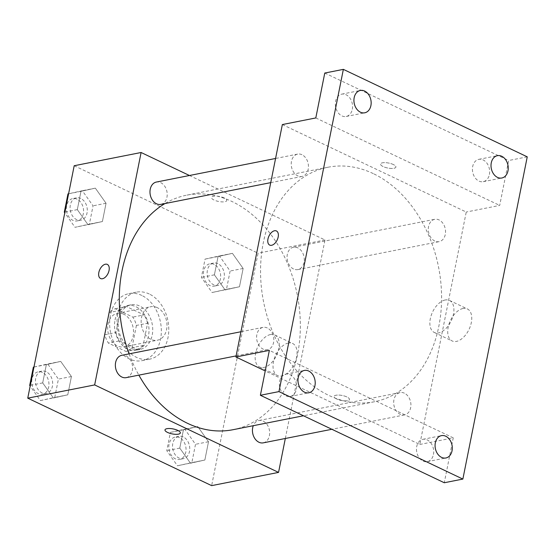 <?xml version="1.0" encoding="UTF-8"?>
<svg xmlns="http://www.w3.org/2000/svg" width="555" height="555" viewBox="0 0 555 555"><rect width="100%" height="100%" fill="white"/><g stroke="black" fill="none" stroke-linecap="round" stroke-linejoin="round"><path stroke-width="0.42" stroke-dasharray="2.77 2.08" d="M157.238 307.63A17.073 12.744 78.8 0 0 150.759 306.721A17.073 12.744 78.8 0 0 141.567 325.945A17.073 12.744 78.8 0 0 157.384 340.229A17.073 12.744 78.8 0 0 166.999 325.279A17.073 12.744 78.8 0 0 157.238 307.63M123.779 314.241A17.073 12.744 78.8 0 0 117.299 313.339A17.073 12.744 78.8 0 0 108.114 332.563A17.073 12.744 78.8 0 0 123.931 346.84A17.073 12.744 78.8 0 0 133.547 331.897A17.073 12.744 78.8 0 0 123.779 314.241M136.419 325.431L131.979 347.673A22.04 16.449 78.8 0 1 125.978 351.447L108.392 343.073A22.04 16.449 78.8 0 1 104.812 334.748L109.252 312.514A22.04 16.449 78.8 0 1 115.253 308.74L132.839 317.106A22.04 16.449 78.8 0 1 136.419 325.431L147.575 323.232L143.128 345.467L131.979 347.673M104.812 334.748L115.96 332.542L120.407 310.307L109.252 312.514M115.253 308.74L126.401 306.533L143.995 314.9L132.839 317.106M126.401 306.533A22.04 16.449 78.8 0 0 120.407 310.307M115.96 332.542A22.04 16.449 78.8 0 0 119.54 340.867L108.392 343.073M143.128 345.467A22.04 16.449 78.8 0 1 137.134 349.241L119.54 340.867M147.575 323.232A22.04 16.449 78.8 0 0 143.995 314.9M115.052 319.937A22.769 16.99 -101.2 0 1 127.352 305.548A22.769 16.99 -101.2 0 1 148.435 324.592A22.769 16.99 -101.2 0 1 136.183 350.219A22.769 16.99 -101.2 0 1 115.052 319.937M118.763 319.201A22.769 16.99 78.8 0 0 139.902 349.483A22.769 16.99 78.8 0 0 152.729 329.552A22.769 16.99 78.8 0 0 139.707 306.02A22.769 16.99 78.8 0 0 131.063 304.813A22.769 16.99 78.8 0 0 118.763 319.201M137.134 349.241L125.978 351.447M141.816 295.454A34.153 25.481 78.8 0 0 128.857 293.65A34.153 25.481 78.8 0 0 110.487 332.098A34.153 25.481 78.8 0 0 142.108 360.653A34.153 25.481 78.8 0 0 161.345 330.759A34.153 25.481 78.8 0 0 141.816 295.454M149.253 293.983A34.153 25.481 78.8 0 0 136.294 292.18A34.153 25.481 78.8 0 0 117.917 330.627A34.153 25.481 78.8 0 0 149.545 359.182A34.153 25.481 78.8 0 0 168.782 329.288A34.153 25.481 78.8 0 0 149.253 293.983M53.412 398.011L42.7 382.894L46.356 364.6L60.724 361.409L71.428 376.526L67.772 394.827L53.412 398.011L42.7 382.894L46.356 364.6L60.724 361.409L71.428 376.526L67.772 394.827L40.397 400.585L30.157 386.127M190.49 463.217L179.778 448.1L183.441 429.806L197.802 426.615L208.513 441.731L204.857 460.033L190.49 463.217L179.778 448.1L183.441 429.806L197.802 426.615L208.513 441.731L204.857 460.033L177.482 465.791L166.771 450.674L170.427 432.373L184.794 429.188L195.506 444.305L191.85 462.606L177.482 465.791M74.197 165.73L258.082 253.198L211.642 485.632M88.03 224.74L77.318 209.63L80.974 191.329L95.342 188.145L106.054 203.262L102.397 221.556L88.03 224.74L77.318 209.63L80.974 191.329L95.342 188.145L106.054 203.262L102.397 221.556L75.022 227.314L64.775 212.856M225.115 289.953L214.403 274.836L218.059 256.535L232.427 253.351L243.139 268.467L239.482 286.762L225.115 289.953L214.403 274.836L218.059 256.535L232.427 253.351L243.139 268.467L239.482 286.762L212.107 292.52L201.396 277.41L205.052 259.109L219.419 255.924L230.124 271.041L226.468 289.335L212.107 292.52M233.017 429.709A119.526 89.195 78.8 0 0 300.345 325.07A119.526 89.195 78.8 0 0 231.99 201.514A119.526 89.195 78.8 0 0 186.633 195.187A119.526 89.195 78.8 0 0 164.953 203.56M129.093 353.861A119.526 89.195 78.8 0 0 138.861 375.138M189.463 175.505L324.994 239.968L285.325 438.492M263.264 442.848A11.384 8.492 78.8 0 0 269.675 432.886A11.384 8.492 78.8 0 0 263.167 421.12A11.384 8.492 78.8 0 0 258.845 420.517A11.384 8.492 78.8 0 0 253.281 425.699M126.179 377.643A11.384 8.492 78.8 0 0 132.596 367.681A11.384 8.492 78.8 0 0 126.082 355.915A11.384 8.492 78.8 0 0 121.76 355.311M160.804 204.379A11.384 8.492 78.8 0 0 167.215 194.417A11.384 8.492 78.8 0 0 160.707 182.644A11.384 8.492 78.8 0 0 156.385 182.047M293.567 268.981A11.384 8.492 -101.2 0 1 287.053 257.215A11.384 8.492 -101.2 0 1 293.47 247.252A11.384 8.492 -101.2 0 1 304.008 256.771A11.384 8.492 -101.2 0 1 297.882 269.584A11.384 8.492 -101.2 0 1 293.567 268.981M324.994 239.968L258.082 253.198M288.329 343.046A17.725 10.316 -64.6 0 0 274.378 358.398A17.725 10.316 -64.6 0 0 277.431 375.499A17.725 10.316 -64.6 0 0 294.358 363.92A17.725 10.316 -64.6 0 0 292.658 343.489A17.725 10.316 -64.6 0 0 288.329 343.046M224.22 197.975A7.825 2.525 -168.7 0 0 216.186 196.088A7.825 2.525 -168.7 0 0 211.434 197.455A7.825 2.525 -168.7 0 0 218.614 201.465A7.825 2.525 -168.7 0 0 226.787 200.522A7.825 2.525 -168.7 0 0 224.22 197.975M224.22 197.982A7.825 2.525 -168.7 0 0 216.186 196.095A7.825 2.525 -168.7 0 0 211.434 197.462A7.825 2.525 -168.7 0 0 218.614 201.472A7.825 2.525 -168.7 0 0 226.78 200.528A7.825 2.525 -168.7 0 0 224.22 197.982M164.988 429.882L164.988 429.882A7.825 2.525 11.3 0 1 173.16 428.939A7.825 2.525 11.3 0 1 180.34 432.949L180.34 432.956M270.472 334.554A17.725 10.316 -64.6 0 0 256.521 349.907A17.725 10.316 -64.6 0 0 259.574 367.001A17.725 10.316 -64.6 0 0 276.508 355.429A17.725 10.316 -64.6 0 0 274.801 334.998A17.725 10.316 -64.6 0 0 270.472 334.554M107.309 264.402L107.302 264.402A7.825 4.558 115.4 0 1 107.309 264.402A7.825 4.558 115.4 0 1 108.058 273.428A7.825 4.558 115.4 0 1 100.58 278.541A7.825 4.558 115.4 0 1 100.58 278.534L100.58 278.534M373.238 173.583A119.526 89.195 78.8 0 0 327.88 167.256A119.526 89.195 78.8 0 0 263.57 301.816A119.526 89.195 78.8 0 0 374.264 401.771A119.526 89.195 78.8 0 0 441.593 297.133A119.526 89.195 78.8 0 0 373.238 173.583M434.815 241.05A11.384 8.492 -101.2 0 1 428.3 229.277A11.384 8.492 -101.2 0 1 434.718 219.315A11.384 8.492 -101.2 0 1 445.256 228.833A11.384 8.492 -101.2 0 1 439.13 241.647A11.384 8.492 -101.2 0 1 434.815 241.05M267.33 327.977A11.384 8.492 78.8 0 0 263.008 327.374A11.384 8.492 78.8 0 0 256.889 340.194A11.384 8.492 78.8 0 0 267.427 349.712A11.384 8.492 78.8 0 0 273.837 339.743A11.384 8.492 78.8 0 0 267.33 327.977M301.955 154.713A11.384 8.492 78.8 0 0 297.633 154.11A11.384 8.492 78.8 0 0 291.507 166.923A11.384 8.492 78.8 0 0 302.052 176.441A11.384 8.492 78.8 0 0 308.462 166.479A11.384 8.492 78.8 0 0 301.955 154.713M404.415 393.183A11.384 8.492 78.8 0 0 400.093 392.579A11.384 8.492 78.8 0 0 393.967 405.4A11.384 8.492 78.8 0 0 404.512 414.918A11.384 8.492 78.8 0 0 410.922 404.949A11.384 8.492 78.8 0 0 404.415 393.183M282.349 124.563L466.242 212.031L419.795 444.465L265.248 370.948M527.25 156.843L508.664 160.513L499.694 205.419L466.242 212.031M419.795 444.465L453.248 437.846L444.277 482.746M463.03 308.49A17.725 10.316 -64.6 0 0 449.078 323.849A17.725 10.316 -64.6 0 0 452.131 340.943A17.725 10.316 -64.6 0 0 469.058 329.372A17.725 10.316 -64.6 0 0 467.359 308.934A17.725 10.316 -64.6 0 0 463.03 308.49M453.248 437.846L269.355 350.378M336.677 398.983A7.825 2.525 11.3 0 1 334.11 396.437A7.825 2.525 11.3 0 1 342.282 395.493A7.825 2.525 11.3 0 1 349.463 399.503A7.825 2.525 11.3 0 1 344.71 400.87A7.825 2.525 11.3 0 1 336.677 398.983A7.825 2.525 11.3 0 1 334.11 396.437A7.825 2.525 11.3 0 1 342.282 395.486A7.825 2.525 11.3 0 1 349.463 399.503A7.825 2.525 11.3 0 1 344.71 400.87A7.825 2.525 11.3 0 1 336.677 398.976M315.802 117.944L499.694 205.419M393.342 164.53A7.825 2.525 -168.7 0 0 385.309 162.643A7.825 2.525 -168.7 0 0 380.557 164.009A7.825 2.525 -168.7 0 0 387.737 168.019A7.825 2.525 -168.7 0 0 395.902 167.076A7.825 2.525 -168.7 0 0 393.342 164.53A7.825 2.525 -168.7 0 0 385.309 162.643A7.825 2.525 -168.7 0 0 380.557 164.009A7.825 2.525 -168.7 0 0 387.737 168.026A7.825 2.525 -168.7 0 0 395.902 167.076A7.825 2.525 -168.7 0 0 393.342 164.537M445.179 299.998A17.725 10.316 -64.6 0 0 431.221 315.351A17.725 10.316 -64.6 0 0 434.281 332.452A17.725 10.316 -64.6 0 0 451.208 320.88A17.725 10.316 -64.6 0 0 449.501 300.442A17.725 10.316 -64.6 0 0 445.179 299.998M276.432 230.956L276.425 230.956A7.825 4.558 115.4 0 1 276.432 230.956A7.825 4.558 115.4 0 1 277.181 239.982A7.825 4.558 115.4 0 1 269.702 245.088L269.702 245.088M296.37 389.256A11.384 8.492 78.8 0 0 285.804 374.112A11.384 8.492 78.8 0 0 279.678 386.925A11.384 8.492 78.8 0 0 290.223 396.45A11.384 8.492 78.8 0 0 296.37 389.256M433.455 454.462A11.384 8.492 78.8 0 0 422.882 439.317A11.384 8.492 78.8 0 0 416.763 452.138A11.384 8.492 78.8 0 0 427.301 461.656A11.384 8.492 78.8 0 0 433.455 454.462M352.314 109.279A11.384 8.492 78.8 0 0 341.748 94.142A11.384 8.492 78.8 0 0 335.622 106.955A11.384 8.492 78.8 0 0 346.167 116.474A11.384 8.492 78.8 0 0 352.314 109.279M489.399 174.492A11.384 8.492 78.8 0 0 478.826 159.347A11.384 8.492 78.8 0 0 472.707 172.161A11.384 8.492 78.8 0 0 483.245 181.679A11.384 8.492 78.8 0 0 489.399 174.492M324.772 73.045L508.664 160.513M217.872 263.66A11.384 8.492 78.8 0 0 213.55 263.056A11.384 8.492 78.8 0 0 207.424 275.87A11.384 8.492 78.8 0 0 217.969 285.388A11.384 8.492 78.8 0 0 224.38 275.426A11.384 8.492 78.8 0 0 217.872 263.66M214.403 274.836L201.396 277.41M218.059 256.535L205.052 259.109M232.427 253.351L219.419 255.924M243.139 268.467L230.124 271.041M239.482 286.762L226.468 289.335M214.154 264.395A11.384 8.492 78.8 0 0 209.832 263.791A11.384 8.492 78.8 0 0 203.713 276.605A11.384 8.492 78.8 0 0 214.251 286.123A11.384 8.492 78.8 0 0 220.661 276.161A11.384 8.492 78.8 0 0 214.154 264.395M183.247 436.924A11.384 8.492 78.8 0 0 178.932 436.32A11.384 8.492 78.8 0 0 172.806 449.141A11.384 8.492 78.8 0 0 183.344 458.659A11.384 8.492 78.8 0 0 189.761 448.69A11.384 8.492 78.8 0 0 183.247 436.924M179.778 448.1L166.771 450.674M183.441 429.806L170.427 432.373M197.802 426.615L184.794 429.188M208.513 441.731L195.506 444.305M204.857 460.033L191.85 462.606M179.536 437.659A11.384 8.492 78.8 0 0 175.213 437.056A11.384 8.492 78.8 0 0 169.088 449.876A11.384 8.492 78.8 0 0 179.633 459.394A11.384 8.492 78.8 0 0 186.043 449.425A11.384 8.492 78.8 0 0 179.536 437.659M80.974 191.329L68.591 193.778L82.334 190.719L93.046 205.829L89.39 224.13L75.022 227.314M80.787 198.454A11.384 8.492 78.8 0 0 76.472 197.851A11.384 8.492 78.8 0 0 70.346 210.664A11.384 8.492 78.8 0 0 80.884 220.182A11.384 8.492 78.8 0 0 87.302 210.22A11.384 8.492 78.8 0 0 80.787 198.454M77.318 209.63L64.935 212.079M95.342 188.145L82.334 190.719M106.054 203.262L93.046 205.829M102.397 221.556L89.39 224.13M77.069 199.19A11.384 8.492 78.8 0 0 72.754 198.586A11.384 8.492 78.8 0 0 66.628 211.4A11.384 8.492 78.8 0 0 77.173 220.918A11.384 8.492 78.8 0 0 83.583 210.955A11.384 8.492 78.8 0 0 77.069 199.19M33.973 367.028L47.709 363.983L58.421 379.1L54.765 397.394L40.397 400.585M46.169 371.718A11.384 8.492 78.8 0 0 41.847 371.115A11.384 8.492 78.8 0 0 35.721 383.935A11.384 8.492 78.8 0 0 46.266 393.453A11.384 8.492 78.8 0 0 52.676 383.484A11.384 8.492 78.8 0 0 46.169 371.718M42.7 382.894L30.31 385.343M46.356 364.6L33.966 367.049M60.724 361.409L47.709 363.983M71.428 376.526L58.421 379.1M67.772 394.827L54.765 397.394M42.451 372.454A11.384 8.492 78.8 0 0 38.129 371.85A11.384 8.492 78.8 0 0 32.003 384.664A11.384 8.492 78.8 0 0 42.548 394.189A11.384 8.492 78.8 0 0 48.958 384.22A11.384 8.492 78.8 0 0 42.451 372.454M123.931 346.84L157.384 340.229M117.299 313.339L150.759 306.721M131.063 304.813L127.352 305.548M139.902 349.483L136.183 350.219M136.294 292.18L128.857 293.65M149.545 359.182L142.108 360.653M259.574 367.001L277.431 375.499M274.801 334.998L292.658 343.489M327.88 167.256L186.633 195.187M374.264 401.771L303.474 415.771M297.882 269.584L439.13 241.647M293.47 247.252L434.718 219.315M263.008 327.374L240.953 331.737M267.427 349.712L236.125 355.901M297.633 154.11L275.571 158.473M302.052 176.441L270.743 182.637M400.093 392.579L258.845 420.517M404.512 414.918L331.876 429.286M434.281 332.452L452.131 340.943M449.501 300.442L467.359 308.934M290.223 396.45L308.809 392.773M285.804 374.112L304.39 370.435M346.167 116.474L364.753 112.797M341.748 94.142L360.334 90.465M483.245 181.679L501.831 178.002M478.826 159.347L497.412 155.671M427.301 461.656L445.887 457.979M422.882 439.317L441.468 435.64M213.55 263.056L209.832 263.791M217.969 285.388L214.251 286.123M178.932 436.32L175.213 437.056M183.344 458.659L179.633 459.394M76.472 197.851L72.754 198.586M80.884 220.182L77.173 220.918M41.847 371.115L38.129 371.85M46.266 393.453L42.548 394.189"/><path stroke-width="0.83" d="M285.325 438.492L278.548 472.402L211.642 485.632L27.75 398.157L74.197 165.73L141.102 152.5L189.463 175.505M278.548 472.402L94.655 384.927L27.75 398.157M94.655 384.927L141.102 152.5M100.58 278.534A7.825 4.558 115.4 0 1 99.234 270.986A7.825 4.558 115.4 0 1 105.394 264.208A7.825 4.558 115.4 0 1 107.302 264.402A7.825 4.558 115.4 0 1 108.058 273.428A7.825 4.558 115.4 0 1 100.58 278.534A7.825 4.558 115.4 0 1 99.234 270.986A7.825 4.558 115.4 0 1 105.394 264.208A7.825 4.558 115.4 0 1 107.302 264.402M164.953 203.56A119.526 89.195 78.8 0 0 129.093 353.861M138.861 375.138A119.526 89.195 78.8 0 0 233.017 429.709L303.474 415.771M253.281 425.699A11.384 8.492 78.8 0 0 254.412 437.86A11.384 8.492 78.8 0 0 263.264 442.848L331.876 429.286M240.953 331.737L121.76 355.311A11.384 8.492 78.8 0 0 115.641 368.125A11.384 8.492 78.8 0 0 126.179 377.643L236.125 355.901M275.571 158.473L156.385 182.047A11.384 8.492 78.8 0 0 150.259 194.861A11.384 8.492 78.8 0 0 160.804 204.379L270.743 182.637M180.34 432.949A7.825 2.525 11.3 0 1 175.581 434.315A7.825 2.525 11.3 0 1 167.554 432.428A7.825 2.525 11.3 0 1 164.988 429.889A7.825 2.525 11.3 0 1 173.16 428.939A7.825 2.525 11.3 0 1 180.34 432.956A7.825 2.525 11.3 0 1 175.588 434.322A7.825 2.525 11.3 0 1 167.554 432.428A7.825 2.525 11.3 0 1 164.988 429.882M235.903 356.99L282.349 124.563L315.802 117.944L324.772 73.045L343.358 69.368L527.25 156.843L462.863 479.076L444.277 482.746L260.385 395.278L269.355 350.378L235.903 356.99L265.248 370.948M462.863 479.076L278.971 391.601L260.385 395.278M278.971 391.601L343.358 69.368M274.517 230.755A7.825 4.558 115.4 0 1 276.425 230.956A7.825 4.558 115.4 0 1 277.181 239.975A7.825 4.558 115.4 0 1 269.702 245.088A7.825 4.558 115.4 0 1 268.356 237.54A7.825 4.558 115.4 0 1 274.517 230.755M269.702 245.088A7.825 4.558 115.4 0 1 268.356 237.54A7.825 4.558 115.4 0 1 274.517 230.762A7.825 4.558 115.4 0 1 276.425 230.956M435.321 442.835A11.384 8.492 -101.2 0 1 441.468 435.64A11.384 8.492 -101.2 0 1 452.041 450.785A11.384 8.492 -101.2 0 1 445.887 457.979A11.384 8.492 -101.2 0 1 435.321 442.835M491.265 162.865A11.384 8.492 -101.2 0 1 497.412 155.671A11.384 8.492 -101.2 0 1 507.985 170.815A11.384 8.492 -101.2 0 1 501.831 178.002A11.384 8.492 -101.2 0 1 491.265 162.865M354.18 97.652A11.384 8.492 -101.2 0 1 360.334 90.465A11.384 8.492 -101.2 0 1 370.9 105.61A11.384 8.492 -101.2 0 1 364.753 112.797A11.384 8.492 -101.2 0 1 354.18 97.652M298.236 377.629A11.384 8.492 -101.2 0 1 304.39 370.435A11.384 8.492 -101.2 0 1 314.956 385.579A11.384 8.492 -101.2 0 1 308.809 392.773A11.384 8.492 -101.2 0 1 298.236 377.629M64.775 212.856L64.311 212.204L67.967 193.903L68.591 193.764L67.967 193.903M64.935 212.079L64.311 212.204M30.157 386.127L29.692 385.468L33.349 367.167L33.973 367.028M30.31 385.343L29.692 385.468M33.966 367.049L33.349 367.167"/></g></svg>
